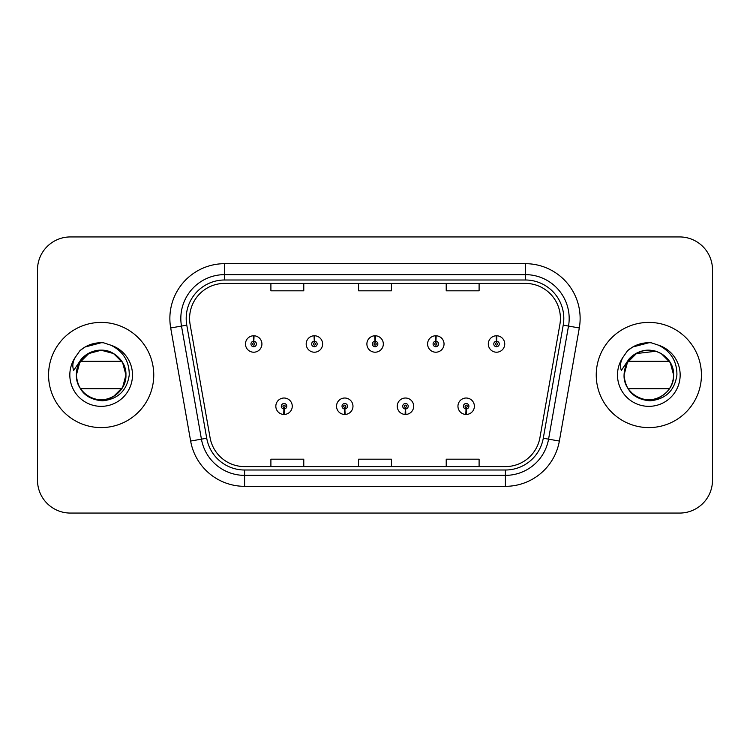 <?xml version="1.0" encoding="UTF-8"?>
<svg xmlns="http://www.w3.org/2000/svg" width="750" height="750" viewBox="0 0 750 750"><rect width="100%" height="100%" fill="white"/><g stroke="black" fill="none" stroke-linecap="round" stroke-linejoin="round"><path stroke-width="1.12" d="M344.634 408.966L344.4 414.441A8.222 8.222 0 0 0 345.113 414.441L344.878 408.966A2.737 2.737 0 0 0 347.494 406.228A2.737 2.737 0 0 0 344.756 403.491A2.737 2.737 0 0 0 342.019 406.228A2.737 2.737 0 0 0 344.634 408.966L344.709 407.325A1.097 1.097 0 0 1 343.659 406.228A1.097 1.097 0 0 1 344.756 405.131A1.097 1.097 0 0 1 345.853 406.228A1.097 1.097 0 0 1 344.803 407.325L344.878 408.966M405.347 408.966L405.103 414.441A8.222 8.222 0 0 0 405.825 414.441L405.581 408.966A2.737 2.737 0 0 0 408.206 406.228A2.737 2.737 0 0 0 405.459 403.491A2.737 2.737 0 0 0 402.722 406.228A2.737 2.737 0 0 0 405.347 408.966L405.413 407.325A1.097 1.097 0 0 1 404.363 406.228A1.097 1.097 0 0 1 405.459 405.131A1.097 1.097 0 0 1 406.556 406.228A1.097 1.097 0 0 1 405.506 407.325L405.581 408.966M466.05 408.966L465.806 414.441A8.222 8.222 0 0 0 466.528 414.441L466.284 408.966A2.737 2.737 0 0 0 468.909 406.228A2.737 2.737 0 0 0 466.172 403.491A2.737 2.737 0 0 0 463.425 406.228A2.737 2.737 0 0 0 466.05 408.966L466.125 407.325A1.097 1.097 0 0 1 465.075 406.228A1.097 1.097 0 0 1 466.172 405.131A1.097 1.097 0 0 1 467.269 406.228A1.097 1.097 0 0 1 466.219 407.325L466.284 408.966M283.931 408.966L283.688 414.441A8.222 8.222 0 0 0 284.409 414.441L284.166 408.966A2.737 2.737 0 0 0 286.791 406.228A2.737 2.737 0 0 0 284.053 403.491A2.737 2.737 0 0 0 281.306 406.228A2.737 2.737 0 0 0 283.931 408.966L284.006 407.325A1.097 1.097 0 0 1 282.956 406.228A1.097 1.097 0 0 1 284.053 405.131A1.097 1.097 0 0 1 285.15 406.228A1.097 1.097 0 0 1 284.1 407.325L284.166 408.966M314.522 341.25L314.766 335.775A8.222 8.222 0 0 0 314.044 335.775L314.288 341.25A2.737 2.737 0 0 0 311.663 343.988A2.737 2.737 0 0 0 314.4 346.725A2.737 2.737 0 0 0 317.147 343.988A2.737 2.737 0 0 0 314.522 341.25L314.447 342.891A1.097 1.097 0 0 1 315.497 343.988A1.097 1.097 0 0 1 314.4 345.084A1.097 1.097 0 0 1 313.303 343.988A1.097 1.097 0 0 1 314.353 342.891L314.288 341.25M375.225 341.25L375.469 335.775A8.222 8.222 0 0 0 374.747 335.775L374.991 341.25A2.737 2.737 0 0 0 372.366 343.988A2.737 2.737 0 0 0 375.113 346.725A2.737 2.737 0 0 0 377.85 343.988A2.737 2.737 0 0 0 375.225 341.25L375.159 342.891A1.097 1.097 0 0 1 376.209 343.988A1.097 1.097 0 0 1 375.113 345.084A1.097 1.097 0 0 1 374.016 343.988A1.097 1.097 0 0 1 375.066 342.891L374.991 341.25M435.938 341.25L436.172 335.775A8.222 8.222 0 0 0 435.459 335.775L435.694 341.25A2.737 2.737 0 0 0 433.078 343.988A2.737 2.737 0 0 0 435.816 346.725A2.737 2.737 0 0 0 438.553 343.988A2.737 2.737 0 0 0 435.938 341.25L435.863 342.891A1.097 1.097 0 0 1 436.913 343.988A1.097 1.097 0 0 1 435.816 345.084A1.097 1.097 0 0 1 434.719 343.988A1.097 1.097 0 0 1 435.769 342.891L435.694 341.25M496.641 341.25L496.884 335.775A8.222 8.222 0 0 0 496.163 335.775L496.406 341.25A2.737 2.737 0 0 0 493.781 343.988A2.737 2.737 0 0 0 496.519 346.725A2.737 2.737 0 0 0 499.266 343.988A2.737 2.737 0 0 0 496.641 341.25L496.566 342.891A1.097 1.097 0 0 1 497.616 343.988A1.097 1.097 0 0 1 496.519 345.084A1.097 1.097 0 0 1 495.422 343.988A1.097 1.097 0 0 1 496.472 342.891L496.406 341.25M253.819 341.25L254.053 335.775A8.222 8.222 0 0 0 253.341 335.775L253.575 341.25A2.737 2.737 0 0 0 250.959 343.988A2.737 2.737 0 0 0 253.697 346.725A2.737 2.737 0 0 0 256.434 343.988A2.737 2.737 0 0 0 253.819 341.25L253.744 342.891A1.097 1.097 0 0 1 254.794 343.988A1.097 1.097 0 0 1 253.697 345.084A1.097 1.097 0 0 1 252.6 343.988A1.097 1.097 0 0 1 253.65 342.891L253.575 341.25M48.572 375A52.594 52.594 0 0 0 101.166 427.594A52.594 52.594 0 0 0 153.759 375A52.594 52.594 0 0 0 101.166 322.406A52.594 52.594 0 0 0 48.572 375A52.594 52.594 0 0 0 101.166 427.594A52.594 52.594 0 0 0 153.759 375A52.594 52.594 0 0 0 101.166 322.406A52.594 52.594 0 0 0 48.572 375M596.241 375A52.594 52.594 0 0 0 648.834 427.594A52.594 52.594 0 0 0 701.428 375A52.594 52.594 0 0 0 648.834 322.406A52.594 52.594 0 0 0 596.241 375A52.594 52.594 0 0 0 648.834 427.594A52.594 52.594 0 0 0 701.428 375A52.594 52.594 0 0 0 648.834 322.406A52.594 52.594 0 0 0 596.241 375M189.591 318.459A35.062 35.062 0 0 1 224.662 283.397L525.337 283.397A35.062 35.062 0 0 1 559.875 324.544L539.934 437.634A35.062 35.062 0 0 1 505.397 466.603L244.603 466.603A35.062 35.062 0 0 1 210.066 437.634L190.125 324.544A35.062 35.062 0 0 1 189.591 318.459M186.197 318.459A38.466 38.466 0 0 0 186.778 325.134L206.719 438.225A38.466 38.466 0 0 0 244.603 470.006L505.397 470.006A38.466 38.466 0 0 0 543.281 438.225L563.222 325.134A38.466 38.466 0 0 0 525.337 279.994L224.662 279.994A38.466 38.466 0 0 0 186.197 318.459M170.7 327.975A54.787 54.787 0 0 1 224.662 263.672L525.337 263.672A54.787 54.787 0 0 1 579.3 327.975L559.359 441.056A54.787 54.787 0 0 1 505.397 486.328L244.603 486.328A54.787 54.787 0 0 1 190.641 441.056L170.7 327.975L181.491 326.072A43.828 43.828 0 0 1 224.662 274.631L525.337 274.631A43.828 43.828 0 0 1 568.509 326.072L548.569 439.153A43.828 43.828 0 0 1 505.397 475.369L244.603 475.369A43.828 43.828 0 0 1 201.431 439.153L181.491 326.072A43.828 43.828 0 0 1 180.825 318.459M712.5 269.803A32.869 32.869 0 0 0 679.631 236.934L70.369 236.934A32.869 32.869 0 0 0 37.5 269.803L37.5 480.197A32.869 32.869 0 0 0 70.369 513.066L679.631 513.066A32.869 32.869 0 0 0 712.5 480.197L712.5 269.803L712.5 480.197M358.566 283.397L358.566 290.812L391.434 290.812L391.434 283.397M270.9 283.397L270.9 290.812L303.778 290.812L303.778 283.397M446.222 283.397L446.222 290.812L479.1 290.812L479.1 283.397M391.434 466.603L391.434 459.188L358.566 459.188L358.566 466.603M303.778 466.603L303.778 459.188L270.9 459.188L270.9 466.603M479.1 466.603L479.1 459.188L446.222 459.188L446.222 466.603M37.5 269.803L37.5 480.197M679.631 236.934L70.369 236.934M70.369 513.066L679.631 513.066M261.919 343.988A8.222 8.222 0 0 0 254.053 335.775A8.222 8.222 0 0 1 261.919 343.988A8.222 8.222 0 0 1 253.697 352.209A8.222 8.222 0 0 1 245.475 343.988A8.222 8.222 0 0 1 253.341 335.775M275.831 406.228A8.222 8.222 0 0 0 283.688 414.441A8.222 8.222 0 0 1 275.831 406.228A8.222 8.222 0 0 1 284.053 398.016A8.222 8.222 0 0 1 292.266 406.228A8.222 8.222 0 0 1 284.409 414.441M322.622 343.988A8.222 8.222 0 0 0 314.766 335.775A8.222 8.222 0 0 1 322.622 343.988A8.222 8.222 0 0 1 314.4 352.209A8.222 8.222 0 0 1 306.188 343.988A8.222 8.222 0 0 1 314.044 335.775M383.325 343.988A8.222 8.222 0 0 0 375.469 335.775A8.222 8.222 0 0 1 383.325 343.988A8.222 8.222 0 0 1 375.113 352.209A8.222 8.222 0 0 1 366.891 343.988A8.222 8.222 0 0 1 374.747 335.775M444.037 343.988A8.222 8.222 0 0 0 436.172 335.775A8.222 8.222 0 0 1 444.037 343.988A8.222 8.222 0 0 1 435.816 352.209A8.222 8.222 0 0 1 427.594 343.988A8.222 8.222 0 0 1 435.459 335.775M504.741 343.988A8.222 8.222 0 0 0 496.884 335.775A8.222 8.222 0 0 1 504.741 343.988A8.222 8.222 0 0 1 496.519 352.209A8.222 8.222 0 0 1 488.306 343.988A8.222 8.222 0 0 1 496.163 335.775L496.35 340.162M336.534 406.228A8.222 8.222 0 0 0 344.4 414.441A8.222 8.222 0 0 1 336.534 406.228A8.222 8.222 0 0 1 344.756 398.016A8.222 8.222 0 0 1 352.978 406.228A8.222 8.222 0 0 1 345.113 414.441M397.247 406.228A8.222 8.222 0 0 0 405.103 414.441A8.222 8.222 0 0 1 397.247 406.228A8.222 8.222 0 0 1 405.459 398.016A8.222 8.222 0 0 1 413.681 406.228A8.222 8.222 0 0 1 405.825 414.441M457.95 406.228A8.222 8.222 0 0 0 465.806 414.441A8.222 8.222 0 0 1 457.95 406.228A8.222 8.222 0 0 1 466.172 398.016A8.222 8.222 0 0 1 474.384 406.228A8.222 8.222 0 0 1 466.528 414.441M121.8 361.303L80.522 361.303A24.769 24.769 0 0 1 108.188 351.244A24.769 24.769 0 0 0 77.541 367.556A24.769 24.769 0 0 1 108.188 351.244C119.25 355.181 125.166 363.103 125.934 375L122.616 362.616L113.55 353.55L108.188 351.244L113.55 353.55L122.616 362.616L125.934 375L122.616 362.616L113.55 353.55L108.188 351.244L113.55 353.55L122.616 362.616L125.934 375L122.616 387.384L113.55 396.45L122.616 387.384L125.934 375C125.597 384.337 121.472 391.491 113.55 396.45C98.109 406.341 75.553 393.319 76.397 375C76.725 365.663 80.859 358.509 88.781 353.55C104.222 343.659 126.778 356.681 125.934 375C126.778 393.319 104.222 406.341 88.781 396.45C80.859 391.491 76.725 384.337 76.397 375L77.541 367.556L76.359 375C77.878 390.834 86.569 399.45 102.441 400.828C118.031 399.206 126.975 390.6 129.244 375C129.347 361.331 123.253 351.412 110.953 345.225L103.547 342.787C94.612 342.262 86.737 344.887 79.931 350.663L75.459 357.066C72.731 361.659 72.141 366.112 73.669 370.434L81.647 358.603C89.081 351.169 97.931 348.722 108.188 351.244L113.55 353.55L122.616 362.616L125.934 375C125.597 384.337 121.472 391.491 113.55 396.45C98.109 406.341 75.553 393.319 76.397 375C76.725 365.663 80.859 358.509 88.781 353.55C104.222 343.659 126.778 356.681 125.934 375C126.778 393.319 104.222 406.341 88.781 396.45C80.859 391.491 76.725 384.337 76.397 375C75.553 356.681 98.109 343.659 113.55 353.55C121.472 358.509 125.597 365.663 125.934 375C125.597 384.337 121.472 391.491 113.55 396.45C98.109 406.341 75.553 393.319 76.397 375C76.725 365.663 80.859 358.509 88.781 353.55C104.222 343.659 126.778 356.681 125.934 375C126.778 393.319 104.222 406.341 88.781 396.45C80.859 391.491 76.725 384.337 76.397 375L77.541 367.556L76.397 375C76.725 365.663 80.859 358.509 88.781 353.55C104.222 343.659 126.778 356.681 125.934 375C125.597 384.337 121.472 391.491 113.55 396.45C98.109 406.341 75.553 393.319 76.397 375C76.725 365.663 80.859 358.509 88.781 353.55C104.222 343.659 126.778 356.681 125.934 375C126.778 393.319 104.222 406.341 88.781 396.45C80.859 391.491 76.725 384.337 76.397 375C76.725 365.663 80.859 358.509 88.781 353.55C104.222 343.659 126.778 356.681 125.934 375C125.597 384.337 121.472 391.491 113.55 396.45C98.109 406.341 75.553 393.319 76.397 375C76.725 365.663 80.859 358.509 88.781 353.55C104.222 343.659 126.778 356.681 125.934 375C126.778 393.319 104.222 406.341 88.781 396.45C80.859 391.491 76.725 384.337 76.397 375C76.725 365.663 80.859 358.509 88.781 353.55C104.222 343.659 126.778 356.681 125.934 375C125.597 384.337 121.472 391.491 113.55 396.45C98.109 406.341 75.553 393.319 76.397 375L77.541 367.556L76.397 375C76.725 365.663 80.859 358.509 88.781 353.55C104.222 343.659 126.778 356.681 125.934 375C125.597 384.337 121.472 391.491 113.55 396.45C98.109 406.341 75.553 393.319 76.397 375L79.716 362.616L88.781 353.55L101.166 350.231L113.55 353.55M85.013 393.778L81.347 389.859M121.8 388.697L80.522 388.697M76.397 375C75.553 356.681 98.109 343.659 113.55 353.55C121.472 358.509 125.597 365.663 125.934 375M79.997 350.597L85.013 347.025L101.419 342.694L85.013 347.025L79.997 350.597L85.013 347.025L101.419 342.694L85.013 347.025L79.997 350.597L85.013 347.025L101.419 342.694L85.013 347.025L79.997 350.597L85.013 347.025L101.419 342.694L85.013 347.025L79.997 350.597L85.013 347.025L101.419 342.694L85.013 347.025L79.997 350.597L85.013 347.025L101.419 342.694L85.013 347.025L79.997 350.597L85.013 347.025L101.419 342.694L85.013 347.025L79.997 350.597L85.013 347.025L101.419 342.694L85.013 347.025L79.997 350.597L85.013 347.025L101.419 342.694M632.681 393.778L629.016 389.859M673.603 375C673.275 384.337 669.141 391.491 661.219 396.45C645.778 406.341 623.222 393.319 624.066 375C624.403 365.663 628.528 358.509 636.45 353.55C651.891 343.659 674.447 356.681 673.603 375C674.447 393.319 651.891 406.341 636.45 396.45C628.528 391.491 624.403 384.337 624.066 375L625.209 367.556L624.066 375C624.403 365.663 628.528 358.509 636.45 353.55C651.891 343.659 674.447 356.681 673.603 375C673.275 384.337 669.141 391.491 661.219 396.45C645.778 406.341 623.222 393.319 624.066 375L625.209 367.556A24.769 24.769 0 0 1 655.856 351.244L661.219 353.55L670.284 362.616L673.603 375C674.447 393.319 651.891 406.341 636.45 396.45C628.528 391.491 624.403 384.337 624.066 375C624.403 365.663 628.528 358.509 636.45 353.55C651.891 343.659 674.447 356.681 673.603 375C673.275 384.337 669.141 391.491 661.219 396.45C645.778 406.341 623.222 393.319 624.066 375C624.403 365.663 628.528 358.509 636.45 353.55C651.891 343.659 674.447 356.681 673.603 375C674.447 393.319 651.891 406.341 636.45 396.45C628.528 391.491 624.403 384.337 624.066 375C624.403 365.663 628.528 358.509 636.45 353.55C651.891 343.659 674.447 356.681 673.603 375C673.275 384.337 669.141 391.491 661.219 396.45C645.778 406.341 623.222 393.319 624.066 375C624.403 365.663 628.528 358.509 636.45 353.55C651.891 343.659 674.447 356.681 673.603 375C674.447 393.319 651.891 406.341 636.45 396.45C628.528 391.491 624.403 384.337 624.066 375C624.403 365.663 628.528 358.509 636.45 353.55C651.891 343.659 674.447 356.681 673.603 375C673.275 384.337 669.141 391.491 661.219 396.45C645.778 406.341 623.222 393.319 624.066 375C624.403 365.663 628.528 358.509 636.45 353.55C651.891 343.659 674.447 356.681 673.603 375C674.447 393.319 651.891 406.341 636.45 396.45C628.528 391.491 624.403 384.337 624.066 375C624.403 365.663 628.528 358.509 636.45 353.55C651.891 343.659 674.447 356.681 673.603 375C673.275 384.337 669.141 391.491 661.219 396.45C645.778 406.341 623.222 393.319 624.066 375L627.384 362.616L636.45 353.55L655.866 351.244L661.219 353.55L670.284 362.616L673.603 375C673.275 384.337 669.141 391.491 661.219 396.45C645.778 406.341 623.222 393.319 624.066 375C625.547 390.834 634.237 399.45 650.109 400.828C665.709 399.206 674.644 390.6 676.912 375C677.016 361.331 670.922 351.412 658.622 345.225L651.216 342.787C642.281 342.262 634.416 344.887 627.6 350.663L623.128 357.066C620.409 361.659 619.809 366.112 621.337 370.434L629.316 358.603C636.75 351.169 645.6 348.722 655.856 351.244L661.219 353.55L670.284 362.616L673.603 375L670.284 362.616L661.219 353.55L655.856 351.244L661.219 353.55L670.284 362.616L673.603 375L670.284 362.616L661.219 353.55L655.856 351.244C666.919 355.181 672.834 363.103 673.603 375L670.284 362.616L661.219 353.55L655.856 351.244A24.769 24.769 0 0 0 625.209 367.556L624.066 375M628.2 361.303L669.478 361.303M669.478 388.697L628.2 388.697M627.666 350.597L632.681 347.025L649.087 342.694L632.681 347.025L627.666 350.597L632.681 347.025L649.087 342.694L632.681 347.025L627.666 350.597L632.681 347.025L649.087 342.694L632.681 347.025L627.666 350.597L632.681 347.025L649.087 342.694L632.681 347.025L627.666 350.597L632.681 347.025L649.087 342.694L632.681 347.025L627.666 350.597L632.681 347.025L649.087 342.694L632.681 347.025L627.666 350.597L632.681 347.025L649.087 342.694L632.681 347.025L627.666 350.597L632.681 347.025L649.087 342.694L632.681 347.025L627.666 350.597L632.681 347.025L649.087 342.694M525.337 263.672L525.337 279.994M181.491 326.072L186.778 325.134M244.603 486.328L244.603 470.006M505.397 470.006L505.397 486.328M543.281 438.225L559.359 441.056M190.641 441.056L206.719 438.225M563.222 325.134L579.3 327.975M224.662 263.672L224.662 279.994M75.459 357.066A31.35 31.35 0 0 0 101.166 406.35A31.35 31.35 0 0 0 110.953 345.225M623.128 357.066A31.35 31.35 0 0 0 648.834 406.35A31.35 31.35 0 0 0 658.622 345.225"/></g></svg>
